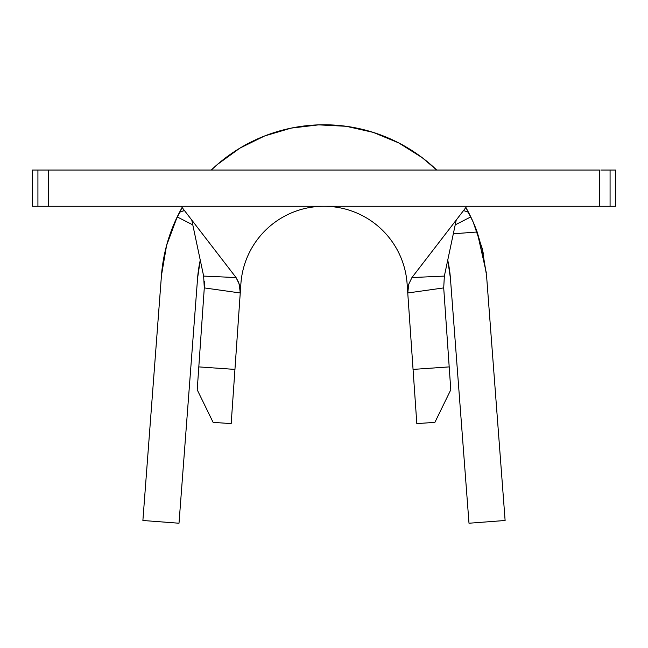 <?xml version="1.0" encoding="UTF-8"?>
<svg xmlns="http://www.w3.org/2000/svg" width="648" height="648" viewBox="0 0 648 648"><rect width="100%" height="100%" fill="white"/><g stroke="black" fill="none" stroke-linecap="round" stroke-linejoin="round"><path stroke-width="0.97" d="M466.746 206.275L465.596 207.886L466.746 206.275M181.254 206.275L182.404 207.886L181.254 206.275L180.112 206.275M600.874 206.275L324 206.275A83.317 83.317 0 0 0 240.886 283.816L231.182 423.614L213.111 422.358L197.219 389.812L204.29 287.906L198.806 366.898L234.941 369.409L240.246 292.977L204.29 287.906L204.752 281.313L204.29 287.906L203.642 276.089L236.066 277.563L239.266 284.253L240.246 292.977L204.29 287.906L203.642 276.089L236.066 277.563L238.707 282.536L240.165 288.976L240.246 292.977L240.886 283.816A83.317 83.317 0 0 1 324 206.275A83.317 83.317 0 0 1 407.114 283.816L407.754 292.977L408.742 284.237L411.934 277.563L444.358 276.089L443.71 287.906L407.754 292.977L407.114 283.816A83.317 83.317 0 0 0 324 206.275L48.519 206.275L599.481 206.275L599.481 170.051L48.519 170.051L48.519 206.275L47.126 206.275M416.818 423.614L407.754 292.977L408.742 284.237L411.934 277.563L465.596 207.886L411.934 277.563L444.358 276.089L456.241 220.028L444.358 276.089L443.71 287.906L407.754 292.977L413.06 369.409L449.194 366.898L443.71 287.906L450.781 389.812L434.889 422.358L416.818 423.614L413.06 369.409L449.194 366.898L450.781 389.812L434.889 422.358L416.818 423.614M600.874 170.051L610.076 170.051L610.076 206.275L615.6 206.275L615.6 170.051L615.6 206.275L610.076 206.275L610.076 170.051L615.6 170.051L603.296 170.051M54.967 170.051L32.4 170.051L32.4 206.275L32.4 170.051L37.924 170.051L37.924 206.275L32.4 206.275L54.967 206.275M44.704 170.051L599.481 170.051L599.481 206.275L610.076 206.275L603.296 206.275M44.704 206.275L32.4 206.275M32.4 170.051L37.924 170.051L37.924 206.275L48.519 206.275L48.519 170.051L47.126 170.051M182.404 207.886L236.066 277.563L182.404 207.886M191.759 220.028L203.642 276.089L191.759 220.028M443.985 291.884L443.702 287.85M463.523 210.543L468.439 212.228L470.796 216.91L455.22 224.864L470.796 216.91A163.004 163.004 0 0 1 477.163 231.992A163.004 163.004 0 0 0 470.796 216.91L468.439 212.228M436.744 170.051A163.004 163.004 0 0 0 211.256 170.051A163.004 163.004 0 0 1 436.744 170.051L422.204 157.675M174.191 223.528L182.12 207.514A163.004 163.004 0 0 0 179.561 212.228L184.469 210.543M486.316 272.776L477.163 231.992L453.325 233.798L477.163 231.992L483.343 253.4M197.583 278.195L200.264 260.148L197.583 278.195A126.781 126.781 0 0 1 200.264 260.156L197.583 278.195L179.002 523.228L197.583 278.195M179.48 212.374A163.004 163.004 0 0 0 177.204 216.91L192.78 224.864L177.204 216.91L166.585 245.446L161.457 275.457L142.884 520.49L179.002 523.228L142.884 520.49L161.457 275.457A163.004 163.004 0 0 1 177.204 216.91L179.561 212.228L183.959 210.624M470.691 216.683A163.004 163.004 0 0 0 465.88 207.514L473.113 221.932M473.153 222.013L482.12 248.168L486.543 275.457L505.116 520.49L468.998 523.228L450.417 278.195A126.781 126.781 0 0 0 447.736 260.156L450.417 278.195L447.736 260.148M450.417 278.195L468.998 523.228L505.116 520.49L486.543 275.457M422.156 157.634L398.747 142.916L373.199 132.37L346.235 126.295L318.622 124.862L291.171 128.11L264.668 135.95L239.865 148.165L217.485 164.389L211.256 170.051M447.736 260.156L450.417 278.154M240.886 283.816A83.317 83.317 0 0 1 324 206.275A83.317 83.317 0 0 1 407.114 283.816M197.219 389.812L198.806 366.898L234.941 369.409L231.182 423.614L213.111 422.358L197.219 389.812M177.204 216.91L179.561 212.228"/></g></svg>
